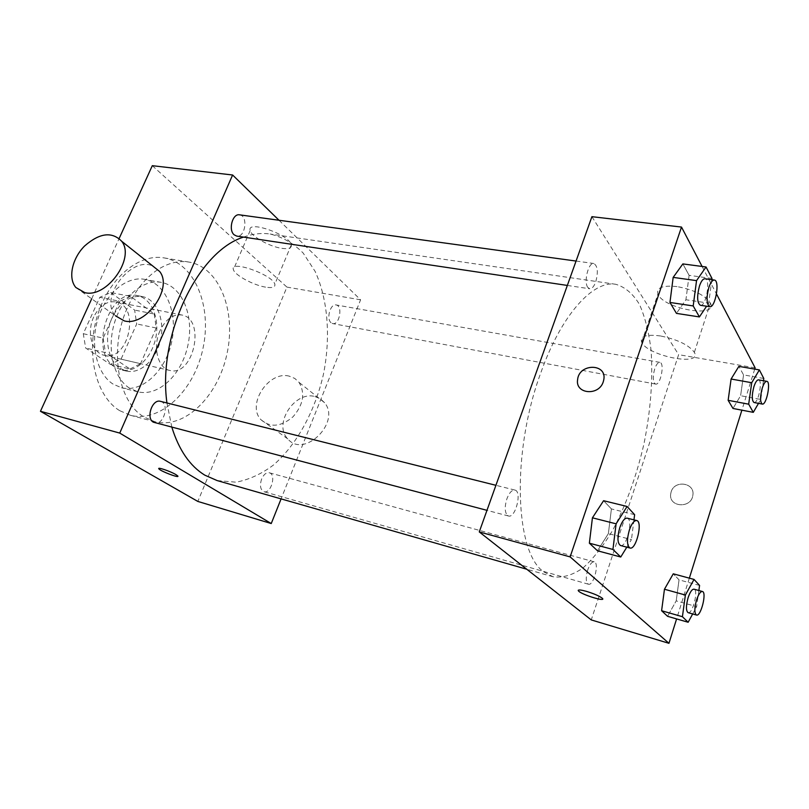 <?xml version="1.0" encoding="UTF-8"?>
<svg xmlns="http://www.w3.org/2000/svg" width="809" height="809" viewBox="0 0 809 809"><rect width="100%" height="100%" fill="white"/><g stroke="black" fill="none" stroke-linecap="round" stroke-linejoin="round"><path stroke-width="0.61" stroke-dasharray="4.04 3.03" d="M159.96 330.861C152.436 347.061 157.957 368.368 169.829 370.451C193.644 377.105 206.194 318.716 181.742 314.994C172.924 313.953 165.663 319.242 159.96 330.861M93.733 316.946C86.25 332.479 92.155 353.108 104.31 355.293C128.752 362.048 140.847 305.782 115.788 301.899C106.758 300.796 99.406 305.812 93.733 316.946M110.752 292.534L134.638 310.08L136.691 323.934L121.057 359.166L110.439 364.414L85.663 348.032L83.287 333.712L99.81 297.318L110.752 292.534L130.583 296.367L154.256 314.023L134.638 310.08M110.439 364.414L130.006 369.025L105.433 352.572L85.663 348.032M83.287 333.712L103.127 338.101L119.681 301.251L99.81 297.318M103.127 338.101L105.433 352.572M130.006 369.025L140.574 363.676L121.057 359.166M154.256 314.023L156.238 328.019L140.574 363.676M130.583 296.367L119.681 301.251M115.09 367.165C88.626 352.228 108.841 287.67 137.237 295.588C151.617 298.278 160.02 318.594 155.652 338.395C151.505 358.245 135.487 373.313 121.279 369.865L115.09 367.165M120.076 368.338L126.255 371.048C140.442 374.496 156.44 359.368 160.597 339.456C164.985 319.606 156.612 299.239 142.263 296.549C130.037 295.113 120.015 302.141 112.188 317.624C103.522 336.099 107.536 360.632 120.076 368.338M156.238 328.019L136.691 323.934M113.098 384.103C96.979 374.011 89.839 345.089 97.849 319.14C105.706 293.131 126.831 275.859 144.75 279.358C165.936 283.17 178.081 312.992 171.7 341.843C165.673 370.765 142.344 392.972 121.461 387.744L113.098 384.103M129.491 388.158C113.493 378.036 106.475 348.871 114.524 322.66C122.432 296.377 143.496 278.893 161.315 282.381C182.369 286.164 194.342 316.218 187.9 345.322C181.813 374.516 158.554 396.997 137.803 391.799L129.491 388.158M119.621 410.628C96.473 396.754 85.663 354.959 97.06 316.815C108.244 278.579 138.652 253.217 164.146 257.909C195.06 263.158 212.201 306.793 202.948 348.558C194.231 390.444 160.678 423.188 130.33 415.27L119.621 410.628M157.543 269.791C145.296 278.003 135.346 290.471 127.66 307.208C108.568 347.991 117.618 402.002 144.133 417.05L154.731 421.681C184.786 429.508 218.167 396.167 227.005 353.725C236.38 311.404 219.643 267.294 189.023 262.086C178.829 260.427 168.484 262.895 157.998 269.498M91.68 298.804L119.166 238.443M152.304 165.683L286.932 287.104L197.821 501.428M239.535 214.83C248.363 215.558 245.41 237.886 236.744 236.097M160.465 401.345C169.89 403.185 163.893 425.726 154.741 422.804M261.631 478.999C259.568 485.531 260.326 489.758 263.916 491.69C270.975 494.157 276.617 474.307 269.306 472.769C266.303 472.325 263.744 474.398 261.631 478.999M279.004 220.25L360.592 299.815L281.087 498.89M331.043 322.72C326.047 318.807 330.426 303.415 336.089 304.942C343.046 305.741 339.507 325.299 332.711 323.59L331.043 322.72M171.872 427.314L166.937 402.963M243.549 237.108C252.711 233.811 261.56 232.78 270.115 234.023C282.523 236.997 293.556 243.357 303.203 253.096L315.095 271.359C328.06 299.613 330.82 337.474 323.408 374.446C314.984 411.194 296.903 444.586 273.482 465.013C261.398 474.044 248.909 479.767 236.006 482.184L217.136 480.576M75.864 287.508L115.454 315.793C98.658 298.541 131.007 255.533 152.78 266.009M281.876 248.353C288.671 249.263 291.816 248.09 291.311 244.854C289.683 234.6 246.482 219.593 250.173 230.525C251.124 236.339 269.721 246.735 281.876 248.353M360.592 299.815L286.932 287.104M289.278 376.165C268.588 370.391 246.128 405.087 261.145 419.871C270.408 427.85 281.026 426.818 293 416.807C303.355 404.803 305.377 393.336 299.067 382.404L294.759 378.41L289.278 376.165M265.574 287.144C253.439 285.233 234.57 275.03 233.417 269.64C229.331 259.436 272.825 274.736 274.827 284.242C275.444 287.246 272.36 288.206 265.574 287.144M177.859 476.289L175.907 474.6C171.043 471.637 158.786 467.278 158.786 468.502M314.944 396.531L320.324 398.776L324.581 402.71C341.186 422.338 304.042 458.824 287.812 438.923C272.946 424.381 294.618 390.707 314.944 396.531M543.779 571.862L553.012 576.756C562.609 578.081 572.58 575.169 582.915 568.029C593.189 558.756 602.998 546.368 612.342 530.866C625.974 505.312 636.552 476.137 644.065 443.352C650.679 410.365 653.025 379.431 651.093 350.53C648.949 332.56 645.097 317.229 639.535 304.548C633.043 293.798 625.145 287.053 615.851 284.313C593.108 279.995 561.203 314.853 540.715 373.05C511.207 452.848 514.898 552.78 543.779 571.862M587.83 287.438C583.481 282.068 588.467 262.065 593.796 263.491C597.709 265.908 598.357 272.057 595.727 281.916C593.978 286.568 591.986 288.853 589.731 288.773L587.83 287.438M587.739 569.86C585.574 577.616 585.797 582.409 588.396 584.209C593.614 586.232 599.671 562.781 594.19 561.83C591.915 561.648 589.771 564.328 587.739 569.86M507.374 515.414L508.457 515.99C515.555 518.468 522.29 491.296 514.898 490.062C511.955 489.779 509.296 492.681 506.909 498.789C504.533 506.606 504.695 512.148 507.374 515.414M654.43 383.223L655.614 384.083C660.569 385.519 664.978 362.766 659.81 362.351C658.01 362.28 656.321 364.434 654.754 368.813C652.903 375.184 652.802 379.987 654.43 383.223M591.915 216.681L678.63 354.666L591.258 619.916M763.797 378.481L743.542 374.901L738.87 366.366L743.542 374.901L740.609 395.712L732.984 408.464L740.609 395.712L760.784 399.454L758.508 403.367M634.62 514.676L611.412 508.922L603.585 500.71L611.412 508.922L608.368 533.616L597.487 550.777L608.368 533.616L631.455 539.603L626.803 547.177M754.726 369.106L741.883 410.163M689.349 578.152L676.597 618.915M702.101 266.464L716.511 294.021M699.573 585.443L679.044 579.861L673.27 573.814L679.044 579.861L676.203 600.875L667.567 616.306L676.203 600.875L696.64 606.629L692.666 613.95M712.001 278.478L689.106 275.353L682.857 263.916L689.106 275.353L685.921 299.755L676.455 313.376L685.921 299.755L708.704 303.122L706.611 306.217M755.121 367.852L678.63 354.666M677.052 286.588C662.581 285.132 656.21 287.61 657.929 294.041C663.188 308.785 718.362 318.665 710.423 303.072C705.135 295.285 694.011 289.794 677.052 286.588M671.116 491.953L670.651 494.228C668.841 507.405 691.291 508.699 692.838 495.371C695.336 482.71 674.473 479.575 671.116 491.953L670.651 494.228C668.831 507.395 691.28 508.699 692.838 495.371C695.336 482.71 674.473 479.575 671.116 491.953M603.757 379.896L603.261 381.767M660.538 335.968C646.047 334.127 639.757 336.2 641.668 342.187C647.352 355.95 702.728 366.962 694.355 352.33C688.843 344.968 677.568 339.517 660.538 335.968M578.182 590.327C578.678 589.619 581.428 589.963 586.424 591.349C594.049 593.705 599.317 595.98 602.23 598.195L602.675 599.004M711.839 279.712L708.704 303.122M700.412 305.296C706.136 306.763 710.878 278.994 704.922 278.761M689.106 275.353L685.921 299.755M763.474 380.726L760.784 399.454M754.049 402.528C758.276 403.853 762.968 380.119 758.529 379.856M743.542 374.901L740.609 395.712M633.963 519.863L631.455 539.603M620.533 545.519C626.712 547.774 633.639 519.135 627.167 518.164M611.412 508.922L608.368 533.616M698.875 590.519L696.64 606.629M688.105 612.646C692.575 614.466 698.733 589.913 694.001 589.185M679.044 579.861L676.203 600.875M104.31 355.293L169.829 370.451M115.788 301.899L181.742 314.994M142.263 296.549L137.237 295.588M126.255 371.048L121.279 369.865M161.315 282.381L144.75 279.358M137.803 391.799L121.461 387.744M189.023 262.086L164.146 257.909M154.731 421.681L130.33 415.27M250.173 230.525L233.417 269.64M291.311 244.854L274.827 284.242M324.581 402.71L299.067 382.404M287.812 438.923L261.145 419.871M615.851 284.313L270.115 234.023M553.012 576.756L526.77 569.243M567.342 285.435L589.731 288.773M576.048 261.054L593.796 263.491M594.19 561.83L269.306 472.769M588.396 584.209L263.916 491.69M514.898 490.062L495.917 485.309M508.457 515.99L486.967 510.337M659.81 362.351L336.089 304.942M655.614 384.083L332.711 323.59M694.355 352.33L710.423 303.072M641.668 342.187L657.929 294.041"/><path stroke-width="1.21" d="M281.087 498.89L271.248 523.544L197.821 501.428L40.45 411.296L91.68 298.804M119.166 238.443L152.304 165.683L232.608 174.997L279.004 220.25M175.907 474.61L177.717 475.914C180.336 478.695 160.657 471.313 158.918 468.876C156.734 466.651 170.416 471.263 175.907 474.61M271.248 523.544L119.742 433.088L40.45 411.296M567.342 285.435L236.744 236.097L234.175 234.822C228.067 229.968 232.547 213.293 239.535 214.83L576.048 261.054M486.967 510.337L153.326 422.187C145.671 418.051 152.335 398.665 160.465 401.345L495.917 485.309M119.742 433.088L232.608 174.997M526.77 569.243L217.136 480.576L204.788 475.146C189.963 466.055 178.991 450.117 171.872 427.314M166.937 402.963C157.462 335.229 197.993 251.124 243.549 237.108M152.78 266.009L159.616 271.45C173.379 288.115 145.751 326.927 124.273 320.89L115.454 315.793M158.786 468.502L158.928 468.866C160.384 471.01 177.737 477.816 177.859 476.289M84.773 292.625C106.596 298.521 135.477 258.192 121.704 241.284C111.986 231.323 99.608 232.891 84.591 245.997C72.072 258.496 67.804 278.185 75.864 287.508L84.773 292.625M676.597 618.915L668.962 643.317L591.258 619.916L479.262 531.918L591.915 216.681L681.502 227.066L702.101 266.464M668.962 643.317L570.133 556.895L479.262 531.918M586.414 591.359C594.049 593.715 599.317 595.99 602.23 598.205C607.003 602.371 582.207 594.908 578.607 591.126C577.313 589.518 579.922 589.599 586.414 591.359M732.984 408.464L728.14 400.313L731.093 379.027L738.87 366.366L731.093 379.027L728.14 400.313L732.984 408.464L753.29 412.347L748.679 404.187L751.733 382.718L759.368 369.915L763.797 378.481L763.474 380.726M597.487 550.777L589.367 543.183L592.431 517.811L603.585 500.71L592.431 517.811L589.367 543.183L597.487 550.777L620.746 557.017L612.929 549.453L616.104 523.827L627.096 506.474L634.62 514.676L633.963 519.863M716.511 294.021L755.121 367.852L754.726 369.106M741.883 410.163L689.349 578.152M570.133 556.895L681.502 227.066M667.567 616.306L661.6 610.724L664.462 589.235L673.27 573.814L664.462 589.235L661.6 610.724L667.567 616.306L688.146 622.263L682.422 616.711L685.375 595.04L694.041 579.426L699.573 585.443L698.875 590.519M676.455 313.376L669.953 302.455L673.169 277.386L682.857 263.916L673.169 277.386L669.953 302.455L676.455 313.376L699.411 316.926L693.202 305.933L696.539 280.632L706.045 266.98L712.001 278.478L711.839 279.712M603.261 381.767C598.933 396.268 575.088 394.135 577.596 379.694C578.951 363.16 607.337 363.15 603.747 379.896L603.261 381.767C598.943 396.268 575.088 394.145 577.606 379.694C578.951 363.16 607.347 363.16 603.757 379.896M602.675 599.004C602.553 601.198 581.56 594.302 578.607 591.116L578.182 590.327M706.611 306.217L699.411 316.926M714.307 280.045L704.922 278.761C702.991 278.731 701.17 281.158 699.461 286.022C696.782 296.458 697.095 302.879 700.412 305.296L709.756 306.692C715.399 308.148 720.182 280.268 714.307 280.045C712.395 280.025 710.585 282.462 708.886 287.357C706.206 297.833 706.49 304.275 709.756 306.692M693.202 305.933L669.953 302.455M696.539 280.632L673.169 277.386M706.045 266.98L682.857 263.916M758.508 403.367L753.29 412.347M766.801 381.322L758.529 379.856C756.961 379.836 755.424 382.131 753.897 386.722C751.692 395.368 751.743 400.637 754.049 402.528L762.3 404.075C766.467 405.39 771.169 381.575 766.801 381.322C765.263 381.312 763.726 383.618 762.209 388.229C759.995 396.895 760.035 402.184 762.3 404.075M748.679 404.187L728.14 400.313M751.733 382.718L731.093 379.027M759.368 369.915L738.87 366.366M626.803 547.177L620.746 557.017M636.673 520.541L627.167 518.164C624.578 517.993 622.121 521.148 619.795 527.62C617.136 537.328 617.388 543.294 620.533 545.519L630.019 548.017C636.107 550.262 643.064 521.492 636.673 520.541C634.114 520.379 631.677 523.554 629.351 530.067C626.692 539.815 626.914 545.802 630.019 548.017M612.929 549.453L589.367 543.183M616.104 523.827L592.431 517.811M627.096 506.474L603.585 500.71M692.666 613.95L688.146 622.263M702.374 591.48L694.001 589.185C692.019 589.104 690.047 591.986 688.075 597.821C685.901 605.961 685.911 610.906 688.105 612.646L696.478 615.032C700.887 616.842 707.046 592.188 702.374 591.48C700.432 591.409 698.47 594.312 696.498 600.167C694.324 608.338 694.314 613.293 696.478 615.032M682.422 616.711L661.6 610.724M685.375 595.04L664.462 589.235M694.041 579.426L673.27 573.814M121.704 241.284L159.616 271.45"/></g></svg>
